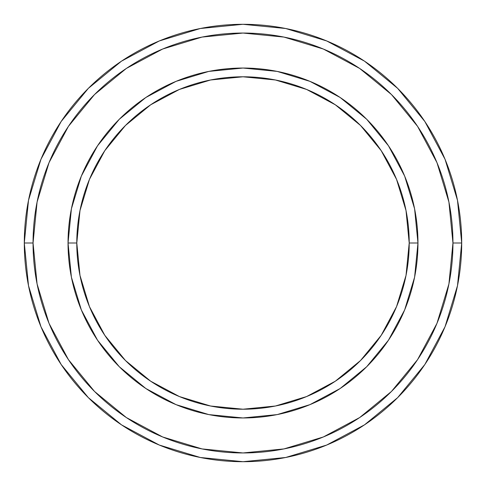 <?xml version="1.0" encoding="UTF-8"?>
<svg xmlns="http://www.w3.org/2000/svg" width="486" height="486" viewBox="0 0 486 486"><rect width="100%" height="100%" fill="white"/><g stroke="black" fill="none" stroke-linecap="round" stroke-linejoin="round"><path stroke-width="0.73" d="M68.04 243L76.788 243A166.212 166.212 0 0 1 243 76.788A166.212 166.212 0 0 1 409.212 243L417.96 243A174.96 174.96 0 0 0 243 68.04A174.96 174.96 0 0 0 68.04 243A174.96 174.96 0 0 1 243 68.04A174.96 174.96 0 0 1 417.96 243A174.96 174.96 0 0 1 243 417.96A174.96 174.96 0 0 1 68.04 243A174.96 174.96 0 0 0 243 417.96A174.96 174.96 0 0 0 417.96 243L409.212 243L406.017 210.572L396.558 179.395L381.2 150.66L360.527 125.473L335.34 104.8L306.605 89.442L275.428 79.983L243 76.788L210.572 79.983L179.395 89.442L150.66 104.8L125.473 125.473L104.8 150.66L89.442 179.395L79.983 210.572L76.788 243L79.983 275.428L89.442 306.605L104.8 335.34L125.473 360.527L150.66 381.2L179.395 396.558L210.572 406.017L243 409.212L275.428 406.017L306.605 396.558L335.34 381.2L360.527 360.527L381.2 335.34L396.558 306.605L406.017 275.428L409.212 243A166.212 166.212 0 0 1 243 409.212A166.212 166.212 0 0 1 76.788 243L68.04 243M24.3 243A218.7 218.7 0 0 0 243 461.7A218.7 218.7 0 0 0 461.7 243L452.952 243A209.952 209.952 0 0 1 243 452.952A209.952 209.952 0 0 1 33.048 243L37.082 283.958L49.031 323.348L68.429 359.646L94.539 391.461L126.354 417.571L162.652 436.969L202.042 448.918L243 452.952L283.958 448.918L323.348 436.969L359.646 417.571L391.461 391.461L417.571 359.646L436.969 323.348L448.918 283.958L452.952 243L448.918 202.042L436.969 162.652L417.571 126.354L391.461 94.539L359.646 68.429L323.348 49.031L283.958 37.082L243 33.048L202.042 37.082L162.652 49.031L126.354 68.429L94.539 94.539L68.429 126.354L49.031 162.652L37.082 202.042L33.048 243L24.3 243L33.048 243A209.952 209.952 0 0 1 243 33.048A209.952 209.952 0 0 1 452.952 243L461.7 243A218.7 218.7 0 0 0 243 24.3A218.7 218.7 0 0 0 24.3 243A218.7 218.7 0 0 1 243 24.3A218.7 218.7 0 0 1 461.7 243A218.7 218.7 0 0 1 243 461.7A218.7 218.7 0 0 1 24.3 243L28.504 200.335L40.946 159.305L61.114 121.555M417.96 243.055L414.613 277.05M414.57 277.287L404.644 309.953L388.472 340.2L366.717 366.717L340.249 388.442M340.157 388.508L309.953 404.644L277.287 414.57M277.05 414.613L243.055 417.96M242.945 417.96L208.95 414.613M208.786 414.582L176.047 404.644L145.915 388.551M145.8 388.472L119.283 366.717L97.558 340.249M97.528 340.2L81.356 309.953L71.436 277.299M71.387 277.05L68.04 243.055M68.04 242.945L71.387 208.95M71.436 208.701L81.356 176.047L97.528 145.8L119.283 119.283L145.751 97.558M145.843 97.492L176.047 81.356L208.786 71.418M208.95 71.387L242.945 68.04M243.055 68.04L277.05 71.387M277.214 71.418L309.953 81.356L340.085 97.449M340.2 97.528L366.717 119.283L388.442 145.751M388.472 145.8L404.644 176.047L414.564 208.701M414.613 208.95L417.96 242.945M61.157 121.494L88.355 88.355L121.439 61.2M121.494 61.157L159.305 40.946L200.335 28.504L242.927 24.3M243 24.3L285.665 28.504L326.695 40.946L364.445 61.114M364.506 61.157L397.645 88.355L424.8 121.439M424.843 121.494L445.055 159.305L457.496 200.335L461.7 242.927M461.7 243L457.496 285.665L445.055 326.695L424.886 364.445M424.843 364.506L397.645 397.645L364.561 424.8M364.506 424.843L326.695 445.055L285.665 457.496L243.073 461.7M243 461.7L200.335 457.496L159.305 445.055L121.555 424.886M121.494 424.843L88.355 397.645L61.2 364.561M61.157 364.506L40.946 326.695L28.504 285.665L24.3 243.073"/></g></svg>
